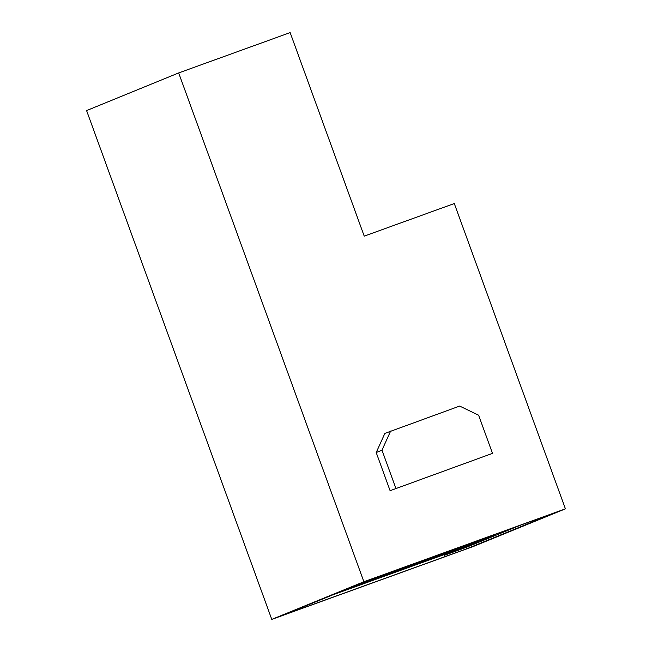 <?xml version="1.0" encoding="UTF-8"?>
<svg xmlns="http://www.w3.org/2000/svg" width="652" height="652" viewBox="0 0 652 652"><rect width="100%" height="100%" fill="white"/><g stroke="black" fill="none" stroke-linecap="round" stroke-linejoin="round"><path stroke-width="0.98" d="M565.414 508.837L473.319 546.49L271.778 619.4L363.881 581.747L565.414 508.837L454.297 203.546L364.223 236.13L290.148 32.6L178.681 72.926L363.881 581.747M178.681 72.926L86.586 110.579L271.778 619.4M370.034 579.62L281.884 615.659L466.856 548.739L555.007 512.708L370.034 579.62M384.867 433.401L376.204 452.529L390.1 490.687L492.496 453.368L478.609 415.21L459.66 406.066L384.867 433.401M466.856 548.739L466.335 547.33L520.492 525.194M466.335 547.33L444.142 555.357L460.556 548.65L332.292 595.048M443.882 554.681L444.142 555.357M390.646 431.037L381.982 450.165L376.204 452.529M492.496 453.368L390.1 490.687M395.87 488.332L381.982 450.165M480.377 539.823L480.614 540.451L352.349 586.849M480.614 540.451L495.813 534.241L367.549 580.639M462.741 547.028L462.985 547.656L334.72 594.062M462.985 547.656L478.185 541.445L349.92 587.843M369.986 579.644L498.291 533.222"/></g></svg>
